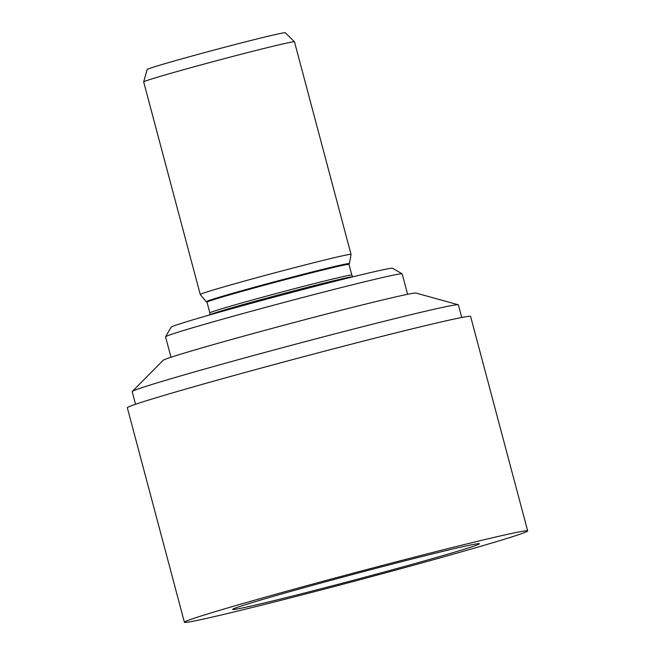 <?xml version="1.0" encoding="UTF-8"?>
<svg xmlns="http://www.w3.org/2000/svg" width="655" height="655" viewBox="0 0 655 655"><rect width="100%" height="100%" fill="white"/><g stroke="black" fill="none" stroke-linecap="round" stroke-linejoin="round"><path stroke-width="0.98" d="M188.722 68.276A78.019 1.768 -14.9 0 1 294.463 41.789A78.019 1.768 -14.9 0 1 294.48 41.814L285.302 32.75A71.493 1.621 -14.9 0 0 188.411 57.018A71.493 1.621 -14.9 0 0 147.146 69.512L143.691 81.908A78.019 1.768 -14.9 0 1 143.691 81.908A78.019 1.768 -14.9 0 1 188.722 68.276M207.013 302.16A73.45 1.67 -14.9 0 1 249.408 289.297A73.45 1.67 -14.9 0 1 348.976 264.391L351.825 275.108A73.45 1.67 -14.9 0 0 252.265 300.023A73.45 1.67 -14.9 0 0 209.862 312.869A73.45 1.67 -14.9 0 1 209.862 312.869L207.013 302.16L206.243 301.734A74.105 1.678 -14.9 0 1 206.219 301.718L200.258 294.521A78.019 1.768 -14.9 0 1 200.25 294.504A78.019 1.768 -14.9 0 1 245.281 280.839A78.019 1.768 -14.9 0 1 351.039 254.386A78.019 1.768 -14.9 0 1 351.039 254.402L294.48 41.814M206.219 301.718A74.105 1.678 -14.9 0 1 248.99 288.724A74.105 1.678 -14.9 0 1 349.434 263.605A74.105 1.678 -14.9 0 1 349.426 263.629L348.976 264.407M209.862 312.869L209.739 314.916A74.105 1.678 -14.9 0 1 252.511 301.963A74.105 1.678 -14.9 0 1 352.947 276.811L351.817 275.1M306.36 587.052A127.651 2.898 -14.9 0 1 479.394 543.756A127.651 2.898 -14.9 0 1 356.779 579.38A127.651 2.898 -14.9 0 1 232.672 609.404A127.651 2.898 -14.9 0 1 306.36 587.052M286.923 591.146A177.603 4.028 -14.9 0 1 527.668 530.91A177.603 4.028 -14.9 0 1 357.073 580.477A177.603 4.028 -14.9 0 1 184.399 622.25A177.603 4.028 -14.9 0 1 286.923 591.146M184.399 622.25L127.332 407.762A177.603 4.028 -14.9 0 1 229.848 376.658A177.603 4.028 -14.9 0 1 470.601 316.43L527.668 530.91M171.004 357.262L165.568 336.826A122.419 2.776 -14.9 0 1 165.584 336.76L171.135 327.181A114.584 2.604 -14.9 0 1 237.266 307.179A114.584 2.604 -14.9 0 1 392.533 268.272L402.121 273.823A122.419 2.776 -14.9 0 1 402.162 273.872L407.598 294.308M135.544 404.282L132.187 391.641A168.769 3.832 -14.9 0 1 132.269 391.461A168.769 3.832 -14.9 0 1 229.602 362.084A168.769 3.832 -14.9 0 1 458.213 304.739A168.769 3.832 -14.9 0 1 458.377 304.845L461.734 317.487M132.269 391.461L163.136 360.324A130.902 2.972 -14.9 0 1 238.633 337.53A130.902 2.972 -14.9 0 1 415.95 293.055L458.213 304.739M165.584 336.76A122.419 2.776 -14.9 0 1 236.226 315.391A122.419 2.776 -14.9 0 1 402.121 273.823M200.25 294.504L143.682 81.932M349.434 263.605L351.039 254.402"/></g></svg>
